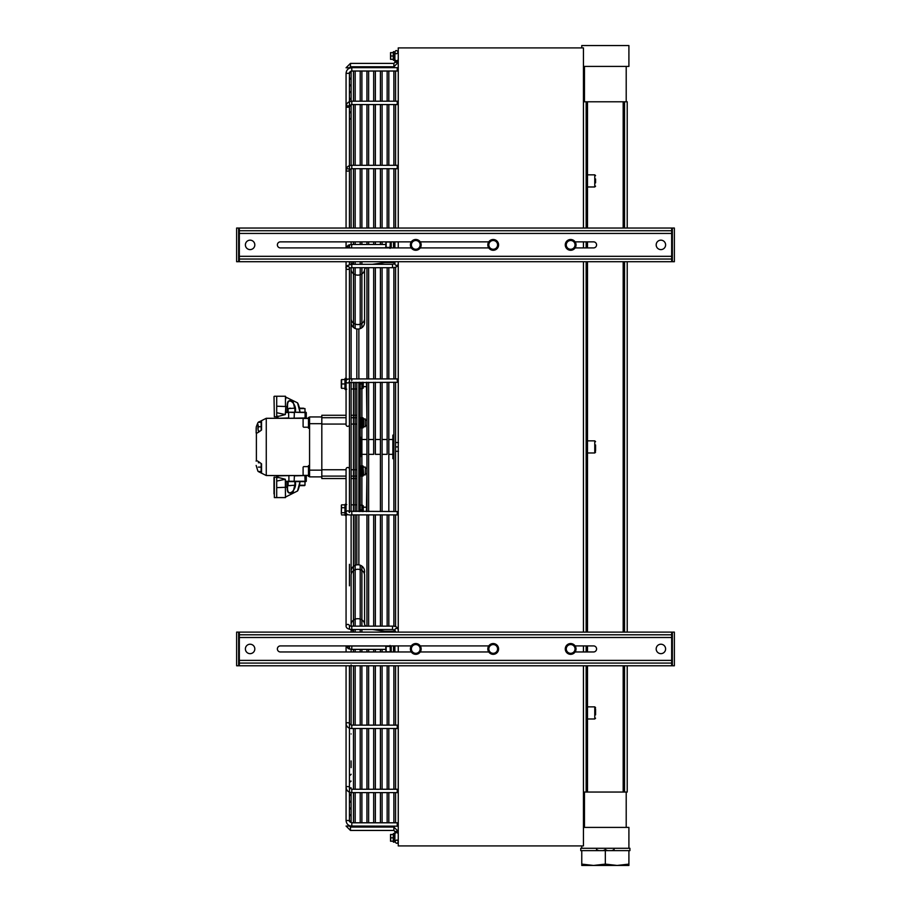 <?xml version="1.0" encoding="UTF-8"?>
<svg xmlns="http://www.w3.org/2000/svg" width="911" height="911" viewBox="0 0 911 911"><rect width="100%" height="100%" fill="white"/><g stroke="black" fill="none" stroke-linecap="round" stroke-linejoin="round"><path stroke-width="1.37" d="M581.765 47.907L581.765 45.55L628.909 45.55L628.909 66.423L626.21 66.423L626.21 101.781M583.45 66.423L584.463 66.423L584.463 101.781M628.909 864.106L617.123 865.45L628.909 865.45L628.909 850.635L614.094 850.635L614.094 849.656L611.839 850.635L629.922 850.635L629.922 848.278L581.765 848.278L581.765 845.92M628.909 848.278L628.909 827.404L583.45 827.404M627.223 228.046L627.223 101.781L583.45 101.781M627.223 261.719L627.223 632.109M627.223 665.782L627.223 792.046L624.536 792.046L624.536 665.782M583.45 792.046L624.536 792.046M624.536 632.109L624.536 261.719M624.536 228.046L624.536 101.781M586.149 792.046L586.149 665.782M586.149 651.969L586.149 645.91M586.149 632.109L586.149 261.719M586.149 247.917L586.149 241.859M586.149 228.046L586.149 101.781M626.21 792.046L626.21 827.404M584.463 827.404L584.463 792.046M626.21 66.423L584.463 66.423M575.114 241.859L593.551 241.859A3.029 3.029 0 0 1 596.58 244.888A3.029 3.029 0 0 1 593.551 247.917L575.114 247.917M488.763 247.917L420.222 247.917M411.316 247.917L280.406 247.917A3.029 3.029 0 0 1 277.377 244.888A3.029 3.029 0 0 1 280.406 241.859L411.316 241.859M420.222 241.859L488.763 241.859M665.611 244.888A4.714 4.714 0 0 1 660.896 249.603A4.714 4.714 0 0 1 656.182 244.888A4.714 4.714 0 0 1 660.896 240.174A4.714 4.714 0 0 1 665.611 244.888M254.818 244.888A4.714 4.714 0 0 1 250.104 249.603A4.714 4.714 0 0 1 245.389 244.888A4.714 4.714 0 0 1 250.104 240.174A4.714 4.714 0 0 1 254.818 244.888M238.659 259.031L239.331 259.031L239.331 261.719L671.669 261.719L671.669 233.432L239.331 233.432L239.331 228.046L671.669 228.046L671.669 230.745L238.659 230.745M671.669 256.333L239.331 256.333L239.331 259.031L672.341 259.031M236.632 261.719L238.659 261.719L238.659 228.046L236.632 228.046L236.632 261.719M674.368 261.719L672.341 261.719L672.341 228.046L674.368 228.046L674.368 261.719M672.341 230.745L671.669 230.745L671.669 233.432M575.114 645.91L593.551 645.91A3.029 3.029 0 0 1 596.58 648.939A3.029 3.029 0 0 1 593.551 651.969L575.114 651.969M488.763 651.969L420.222 651.969M411.316 651.969L280.406 651.969A3.029 3.029 0 0 1 277.377 648.939A3.029 3.029 0 0 1 280.406 645.91L411.316 645.91M420.222 645.91L488.763 645.91M665.611 648.939A4.714 4.714 0 0 1 660.896 653.654A4.714 4.714 0 0 1 656.182 648.939A4.714 4.714 0 0 1 660.896 644.225A4.714 4.714 0 0 1 665.611 648.939M254.818 648.939A4.714 4.714 0 0 1 250.104 653.654A4.714 4.714 0 0 1 245.389 648.939A4.714 4.714 0 0 1 250.104 644.225A4.714 4.714 0 0 1 254.818 648.939M238.659 663.083L239.331 663.083L239.331 665.782L671.669 665.782L671.669 637.495L239.331 637.495L239.331 632.109L671.669 632.109L671.669 634.796L238.659 634.796M671.669 660.395L239.331 660.395L239.331 663.083L672.341 663.083M236.632 665.782L238.659 665.782L238.659 632.109L236.632 632.109L236.632 665.782M674.368 665.782L672.341 665.782L672.341 632.109L674.368 632.109L674.368 665.782M672.341 634.796L671.669 634.796L671.669 637.495M358.866 378.93L358.866 328.985A6.73 6.73 0 0 1 356.839 328.985L356.839 378.93L351.122 378.896L351.122 267.72L351.122 378.93L351.122 322.335A6.73 6.73 0 0 1 351.407 320.399M356.839 382.29L356.839 511.538M356.839 514.897L356.839 564.843A6.73 6.73 0 0 1 358.866 564.843L358.866 514.897M358.866 511.538L358.866 382.29M364.309 320.399A6.73 6.73 0 0 1 357.852 329.065A6.73 6.73 0 0 1 351.122 322.335A6.73 6.73 0 0 0 356.839 328.985A6.73 6.73 0 0 1 351.122 322.335M365.835 267.686L364.582 269.292L364.582 322.335A6.73 6.73 0 0 1 358.866 328.985A6.73 6.73 0 0 0 364.582 322.335L364.582 318.725A6.73 5.83 180 0 1 357.852 324.555A6.73 5.83 180 0 1 351.122 318.725M384.795 632.109L384.795 631.266L395.568 631.266M351.407 573.429A6.73 6.73 0 0 1 351.122 571.493A6.73 6.73 0 0 0 351.407 573.429A6.73 6.73 0 0 1 361.223 565.663A6.73 6.73 0 0 1 364.309 573.429A6.73 6.73 0 0 0 364.582 571.493A6.73 6.73 0 0 1 364.309 573.429M361.223 565.663A6.73 6.73 0 0 1 364.582 571.493A6.73 6.73 0 0 0 358.866 564.843A6.73 6.73 0 0 1 361.223 565.663M351.122 571.493A6.73 6.73 0 0 1 356.839 564.843A6.73 6.73 0 0 0 351.122 571.493L351.122 514.897M363.238 382.29L363.238 388.086M359.23 382.29L359.617 388.667L362.487 388.667L362.874 382.29M362.487 383.952L359.617 383.952M362.874 511.538L362.487 505.161L359.617 505.161L359.23 511.538M363.238 505.742L363.238 511.538M359.617 509.875L362.487 509.875M395.568 228.046L395.568 168.694L395.568 228.046M395.568 165.324L395.568 104.571L395.568 165.324M395.568 101.212L395.568 71.024L395.568 101.212M350.45 63.394L350.45 66.765L349.437 67.778L346.066 67.778L350.45 63.394L393.882 63.394L394.896 62.381L394.896 59.317A1.685 1.458 0 0 0 398.255 59.317M394.896 59.443A1.685 1.583 180 0 0 394.896 59.591L394.896 55.992M350.45 830.433L350.45 827.063L349.437 826.049L346.066 826.049L350.45 830.433L393.882 830.433L394.896 831.447L394.896 841.878L393.484 842.197L393.484 833.485L394.896 833.804M395.568 626.654L395.568 514.897M395.568 511.538L395.568 382.29M395.568 378.93L395.568 267.174M395.568 665.782L395.568 725.133L395.568 665.782M395.568 728.504L395.568 789.256L395.568 728.504M395.568 792.616L395.568 822.804L395.568 792.616M351.794 725.589L351.794 728.504L397.253 728.504L397.253 725.589M351.794 789.416L351.794 792.616L397.253 792.616L397.253 789.416M349.437 826.049L397.253 826.163L397.253 822.804L351.794 822.815L349.437 820.492L346.066 820.492C346.408 823.943 348.321 825.833 351.794 826.163L351.794 822.804L380.411 822.804L380.411 792.616M397.253 725.133L351.794 725.133L349.437 723.858A1.685 1.15 0 0 0 346.066 723.858L346.066 787.298A1.685 0.729 0 0 1 347.751 786.569A1.685 0.729 0 0 1 349.437 787.298L351.794 789.256L397.253 789.256M397.253 168.239L397.253 165.324L351.794 165.324C348.606 165.312 346.692 166.861 346.066 169.97A1.685 1.15 180 0 1 349.437 169.97A1.685 1.15 180 0 1 346.066 169.97L346.066 106.53A1.685 0.729 180 0 1 347.751 105.801A1.685 0.729 180 0 1 349.437 106.53A1.685 0.729 180 0 1 347.751 107.259A1.685 0.729 180 0 1 346.066 106.53L346.066 73.335L349.437 73.335L346.066 73.335C346.408 69.885 348.321 67.995 351.794 67.665L397.253 67.665L397.253 71.024L351.794 71.024L351.794 67.665L349.437 68.166M397.253 104.412L397.253 101.212L351.794 101.212C348.344 101.497 346.431 103.273 346.066 106.53L346.066 73.335M397.253 104.571L351.794 104.571L351.794 101.212M397.253 168.694L351.794 168.694L351.794 165.324M397.253 512.927L397.253 514.897L397.253 511.538L348.708 511.23L349.437 512.517L349.437 268.221L349.437 511.39M351.794 512.927L351.794 514.897C348.15 515.227 346.237 514.43 346.066 512.517L346.066 469.131A1.685 1.663 0 0 1 347.751 467.48A1.685 1.663 0 0 1 349.437 469.131M397.253 380.9L397.253 378.93L351.794 378.93C348.15 378.6 346.237 379.397 346.066 381.31A1.685 1.663 180 0 0 348.879 382.54M349.437 424.697A1.685 1.663 180 0 1 347.751 426.348A1.685 1.663 180 0 1 346.066 424.697L346.066 381.31M394.896 651.707L394.896 650.796M392.539 626.142L351.794 626.142L351.794 629.512L392.539 629.512L392.539 626.142C395.852 626.085 397.765 627.292 398.255 629.786A1.685 1.469 0 0 0 394.896 629.786L394.896 632.109M348.879 511.287A1.685 1.663 0 0 0 346.066 512.517L346.066 625.868A1.685 1.469 0 0 1 349.403 625.584M351.794 267.686L392.539 267.686L392.539 264.315L351.794 264.315L351.794 267.686L349.437 267.959A1.685 1.469 0 0 0 346.066 267.959L346.066 391.559M394.896 261.719L394.896 264.042A1.685 1.469 0 0 0 398.255 264.042C398.266 266.217 396.365 267.424 392.539 267.686M394.896 243.032L394.896 242.121M351.794 264.315C347.296 265.192 345.383 266.399 346.066 267.959L346.066 261.719M346.066 417.728L321.822 417.728L321.822 476.1L346.066 476.1M346.066 415.268L321.822 415.268L321.822 416.942L309.569 416.942L309.569 476.886L321.822 476.886L321.822 478.56L346.066 478.56M392.869 453.985L392.869 439.842M360.551 454.327L366.939 454.327L366.939 468.3L365.322 468.3M368.625 454.327L373.681 454.327L373.681 382.29L373.681 439.501L368.625 439.501M375.366 454.327L380.411 454.327L380.411 511.538L380.411 382.29L380.411 439.501L375.366 439.501L375.366 382.29L375.366 454.327M382.096 454.327L387.152 454.327L387.152 382.29L387.152 439.501L382.096 439.501M388.826 454.327L392.539 454.327M359.538 456.741L360.551 456.741L360.551 437.086L359.538 437.086M358.866 464.018L359.538 464.018L359.538 429.81M351.122 476.1L356.839 476.1M356.839 417.728L351.122 417.728M261.548 420.597L261.548 430.003C257.756 432.941 255.957 433.83 256.162 432.691L256.31 426.712L257.859 422.795L261.548 420.597L261.15 422.795M256.39 433.442L256.39 460.385M256.162 461.137C255.957 459.998 257.756 460.886 261.548 463.824L261.548 473.23L257.859 471.033L256.162 465.43M261.15 471.033L261.548 473.23M256.31 426.712L256.162 428.398L256.31 426.712M256.162 428.398L256.162 432.691M258.849 421.839L258.28 422.328M308.487 475.531L266.263 475.531L258.189 471.499L266.263 475.531L266.263 418.297L258.189 422.328L266.263 418.297L308.487 418.297M321.822 416.942L321.822 423.683L309.569 423.683M309.569 470.144L321.822 470.144L321.822 476.886M258.371 426.712L257.984 428.899L257.984 424.526L258.371 426.712L261.15 426.712L261.15 430.231M258.371 431.085L257.984 428.899L258.371 431.085L259.76 431.085M258.371 422.328L261.15 422.328L261.15 426.712M261.15 463.597L261.15 471.499L258.371 471.499M259.76 462.742L258.371 462.742M261.15 467.115L258.371 467.115M278.185 475.531L276.762 475.872L276.762 477.068L274.006 477.387L274.006 493.933M276.705 477.045L276.705 497.588L274.348 497.588L274.348 477.045M295.608 481.6L295.153 481.6C297.84 489.435 286.714 499.205 287.591 487.043L287.261 487.043C286.897 492.851 288.878 494.479 293.183 491.906L295.608 481.6L300.015 481.6L297.544 490.938C298.569 489.48 299.4 486.372 300.015 481.6L305.937 481.6L304.991 481.6L304.991 485.233L299.617 485.233M300.049 481.6L297.578 490.858M285.462 481.6L305.094 481.259L285.348 481.259L285.462 497.588L276.705 497.588M285.792 487.305L285.792 481.6L287.261 481.6L287.261 487.043A6.07 6.07 0 0 1 285.792 487.305C285.781 499.479 285.781 499.479 285.792 487.305L276.705 487.613M276.762 477.068L285.325 479.266L285.348 481.259M276.705 481.076L285.325 479.266M274.006 396.57L274.348 416.782L274.006 396.57M274.348 396.239L276.705 396.239L276.705 416.782L274.348 416.782M297.578 402.958L299.673 408.196M299.617 408.595L304.991 408.595L304.991 412.227L300.015 412.227L297.544 402.89C298.569 404.347 299.4 407.456 300.015 412.227L295.608 412.227L293.171 401.922C288.878 399.348 286.897 400.977 287.261 406.784L287.261 412.227L285.792 412.227L285.792 406.522C285.781 394.349 285.781 394.349 285.792 406.522A6.07 6.07 0 0 1 287.261 406.784L287.591 406.784C286.714 394.611 297.84 404.393 295.153 412.227L295.153 412.227M287.591 406.784L287.261 412.227M304.991 412.227L285.462 412.227L285.792 406.522M276.705 412.717L285.325 414.562L285.462 412.227M285.325 414.562L276.705 416.782M287.739 402.206L288.115 401.341M290.074 400.259L292.511 401.273M297.51 402.833L285.792 397.082L285.792 398.881M276.705 396.239L285.462 396.239L285.462 406.511L276.705 406.215M299.673 485.631L304.581 485.631L299.673 485.631M289.573 485.631L290.552 485.631M288.149 485.233L288.149 481.6L294.891 481.6L294.891 485.233L288.559 485.631M303.568 408.196L299.525 408.196M290.552 408.196L289.573 408.196M294.891 408.595L294.891 412.227L288.149 412.227L288.149 408.595L294.481 408.196M581.765 848.278L580.762 848.278L580.762 850.635L598.834 850.635L596.58 849.656L596.58 848.278M611.839 850.635L607.591 850.635L605.337 849.656L603.082 850.635L598.834 850.635M605.337 849.656L605.337 848.278M596.58 849.656L596.58 850.635L581.765 850.635L581.765 865.45L593.551 865.45L581.765 864.106M614.094 849.656L614.094 848.278M603.082 850.635L607.591 850.635M605.337 864.106L593.551 865.45L617.123 865.45L605.337 864.106L605.337 850.635M394.896 247.917L394.896 241.859M393.541 241.859L393.541 247.917M394.896 651.969L394.896 645.91M393.541 645.91L393.541 651.969M390.056 645.432L390.284 651.809L386.173 651.809L386.093 645.91M390.056 248.396L390.284 242.019L386.173 242.019L386.093 247.917M385.797 247.917L385.945 242.019M390.284 247.405L386.173 247.405M385.945 651.809L385.797 645.91M390.284 646.423L386.173 646.423M344.95 383.952L344.95 388.325L341.591 388.325L341.591 379.568L344.95 379.568L344.95 383.952L341.591 383.952M365.322 473.686L366.939 473.686L366.427 511.538M341.591 507.028L341.283 513.815L341.431 505.411M341.283 505.935L341.591 504.842L344.95 504.842L344.95 507.7L341.591 507.7M344.95 507.7L344.95 514.92L341.591 514.92M344.939 504.842L344.95 514.92M344.95 512.734L341.591 512.734M366.427 382.29L366.939 420.142L365.322 420.142M341.283 387.892L341.283 380.012M393.267 837.835L393.267 834.476L390.671 834.476L390.671 841.206L393.267 841.206L393.267 837.835L390.671 837.835M390.534 841.206L390.534 834.476M393.267 55.992L393.267 52.622L390.671 52.622L390.671 59.352L393.267 59.352L393.267 55.992L390.671 55.992M390.534 59.352L390.534 52.622M393.017 52.622L393.484 51.631L394.896 51.95L394.896 58.008M587.493 632.109L587.493 261.719M587.493 792.046L587.493 665.782M587.493 228.046L587.493 101.781M595.578 714.862L595.578 709.031M595.578 450.797L595.578 444.967M595.578 182.849L595.578 178.966M570.662 654.326A5.386 5.386 0 0 0 575.319 646.252A5.386 5.386 0 0 0 565.993 646.252A5.386 5.386 0 0 0 570.662 654.326M493.215 654.326A5.386 5.386 0 0 0 497.873 646.252A5.386 5.386 0 0 0 488.547 646.252A5.386 5.386 0 0 0 493.215 654.326M415.769 654.326A5.386 5.386 0 0 0 420.438 646.252A5.386 5.386 0 0 0 411.1 646.252A5.386 5.386 0 0 0 415.769 654.326M570.662 250.274A5.386 5.386 0 0 0 575.319 242.189A5.386 5.386 0 0 0 565.993 242.189A5.386 5.386 0 0 0 570.662 250.274M493.215 250.274A5.386 5.386 0 0 0 497.873 242.189A5.386 5.386 0 0 0 488.547 242.189A5.386 5.386 0 0 0 493.215 250.274M415.769 250.274A5.386 5.386 0 0 0 420.438 242.189A5.386 5.386 0 0 0 411.1 242.189A5.386 5.386 0 0 0 415.769 250.274M572.848 645.147L575.035 646.411L575.035 648.939A4.373 4.373 0 0 0 568.464 645.147L570.662 643.883L572.848 645.147M575.035 651.467L572.848 652.731A4.373 4.373 0 0 0 575.035 648.939L575.035 651.467M570.662 653.996L568.464 652.731A4.373 4.373 0 0 0 572.848 652.731L570.662 653.996M566.278 648.939L566.278 646.411L568.464 645.147A4.373 4.373 0 0 0 568.464 652.731L566.278 651.467L566.278 648.939M495.402 645.147L497.588 646.411L497.588 648.939A4.373 4.373 0 0 0 491.029 645.147L493.215 643.883L495.402 645.147M497.588 651.467L495.402 652.731A4.373 4.373 0 0 0 497.588 648.939L497.588 651.467M493.215 653.996L491.029 652.731A4.373 4.373 0 0 0 495.402 652.731L493.215 653.996M488.831 648.939L488.831 646.411L491.029 645.147A4.373 4.373 0 0 0 491.029 652.731L488.831 651.467L488.831 648.939M417.955 645.147L420.142 646.411L420.142 648.939A4.373 4.373 0 0 0 413.583 645.147L415.769 643.883L417.955 645.147M420.142 651.467L417.955 652.731A4.373 4.373 0 0 0 420.142 648.939L420.142 651.467M415.769 653.996L413.583 652.731A4.373 4.373 0 0 0 417.955 652.731L415.769 653.996M411.385 648.939L411.385 646.411L413.583 645.147A4.373 4.373 0 0 0 413.583 652.731L411.385 651.467L411.385 648.939M572.848 241.096L575.035 242.36L575.035 244.888A4.373 4.373 0 0 0 568.464 241.096L570.662 239.832L572.848 241.096M575.035 247.416L572.848 248.68A4.373 4.373 0 0 0 575.035 244.888L575.035 247.416M570.662 249.944L568.464 248.68A4.373 4.373 0 0 0 572.848 248.68L570.662 249.944M566.278 244.888L566.278 242.36L568.464 241.096A4.373 4.373 0 0 0 568.464 248.68L566.278 247.416L566.278 244.888M495.402 241.096L497.588 242.36L497.588 244.888A4.373 4.373 0 0 0 491.029 241.096L493.215 239.832L495.402 241.096M497.588 247.416L495.402 248.68A4.373 4.373 0 0 0 497.588 244.888L497.588 247.416M493.215 249.944L491.029 248.68A4.373 4.373 0 0 0 495.402 248.68L493.215 249.944M488.831 244.888L488.831 242.36L491.029 241.096A4.373 4.373 0 0 0 491.029 248.68L488.831 247.416L488.831 244.888M417.955 241.096L420.142 242.36L420.142 244.888A4.373 4.373 0 0 0 413.583 241.096L415.769 239.832L417.955 241.096M420.142 247.416L417.955 248.68A4.373 4.373 0 0 0 420.142 244.888L420.142 247.416M415.769 249.944L413.583 248.68A4.373 4.373 0 0 0 417.955 248.68L415.769 249.944M411.385 244.888L411.385 242.36L413.583 241.096A4.373 4.373 0 0 0 413.583 248.68L411.385 247.416L411.385 244.888M398.46 451.287L398.255 450.649M398.255 447.552L398.255 446.276M398.255 443.179L398.46 442.541M395.568 442.541L398.073 442.541M395.568 451.287L398.073 451.287M395.568 446.914L398.073 446.914M309.569 465.601L308.487 465.601L308.487 476.373L309.569 476.373M368.625 473.64L368.625 468.345M303.101 472.228L303.101 473.321M362.999 476.009L363.648 474.893L365.322 474.893L365.322 467.081L363.648 467.081L362.977 465.931L362.977 476.043L363.648 474.893L362.999 465.965M360.585 465.965L359.936 467.081L360.608 465.931L360.608 476.043L362.977 476.043M359.936 474.893L360.608 476.043M360.608 468.505L362.977 468.505M360.608 473.561L362.977 473.561M360.608 465.931L362.977 465.931M359.936 465.623L359.936 476.373L358.866 476.373M309.569 417.454L308.487 417.454L308.487 428.227L309.569 428.227M368.625 425.483L368.625 420.187M303.101 420.506L303.101 425.175M363.648 418.935L363.648 426.747L365.322 426.747L365.322 418.935L363.648 418.935L362.999 417.819L362.999 427.863L360.608 427.897L360.608 425.414L362.977 425.414M359.936 418.935L360.608 417.785L360.608 425.414M360.608 420.358L362.977 420.358M360.608 417.785L362.977 417.785M358.866 417.454L359.936 417.454L359.936 428.227L358.866 428.227M393.882 435.128L392.869 435.128L392.869 458.7L393.882 458.7M398.255 228.046L398.255 47.907L583.45 47.907L583.45 228.046M583.45 241.859L583.45 247.917M583.45 261.719L583.45 632.109M583.45 645.91L583.45 651.969M583.45 665.782L583.45 845.92L398.255 845.92L398.255 665.782M398.255 651.969L398.255 645.91M398.255 632.109L398.255 261.719M398.255 247.917L398.255 241.859M587.493 651.969L587.493 645.91M587.493 247.917L587.493 241.859M623.181 101.781L623.181 228.046M623.181 261.719L623.181 632.109M623.181 665.782L623.181 792.046M239.331 233.432L239.331 256.333M239.331 637.495L239.331 660.395M372.553 264.292L384.795 262.562L384.795 261.719M364.594 269.246L364.582 269.292A6.73 5.83 180 0 1 357.852 275.133A6.73 5.83 180 0 1 351.122 269.292L351.213 267.709L351.122 269.292M361.223 619.48A6.73 5.83 0 0 1 364.582 624.536L365.835 626.142L364.582 624.536L364.582 575.103A6.73 5.83 0 0 0 361.223 570.058A6.73 5.83 0 0 0 351.122 575.103L351.122 624.536A6.73 5.83 0 0 1 361.223 619.48M398.255 61.492L394.896 61.492M350.45 66.765L393.882 66.765L398.255 62.381L394.896 62.381M393.882 66.765L393.882 63.394M394.896 834.237A1.685 1.583 0 0 1 396.57 832.654A1.685 1.583 0 0 1 398.255 834.237M394.896 832.335L398.255 832.335M394.896 831.447L398.255 831.447L393.882 827.063L393.882 830.433M351.794 168.239L349.437 169.97L349.437 228.046L349.437 73.335L351.794 71.024L393.882 71.024L393.882 101.212M351.794 104.412L349.437 106.53L349.437 165.734L349.437 112.725L350.279 111.882L351.122 112.725L349.437 112.725M397.253 514.897L351.794 514.897L351.794 511.538M351.794 380.9L351.794 378.93M346.112 645.91A1.685 1.446 180 0 0 349.391 645.91M350.758 645.91L351.794 646.001L351.794 649.372L348.207 648.598L346.089 645.91L346.066 651.969M346.066 267.959A1.685 1.469 0 0 0 349.403 268.244M351.566 247.826L351.794 244.455L385.797 244.455M346.112 247.917A1.685 1.446 180 0 1 349.391 247.917M356.839 469.769L351.122 469.769M346.066 469.769L321.822 469.769M321.822 424.059L346.066 424.059M351.122 424.059L356.839 424.059M288.901 481.6L288.901 475.531M294.139 481.6L294.378 475.872L305.937 475.531M306.278 475.872L306.278 481.259L305.094 481.259L304.855 475.531M294.139 475.531L277.946 475.872L277.946 477.694M287.591 487.043L287.591 481.6M304.855 412.227L305.937 412.227M294.139 412.227L305.094 412.569L305.094 417.955L288.901 418.297M288.901 412.227L294.378 412.569L294.139 418.297M285.348 412.569L288.662 412.569L288.662 417.955L278.185 418.297M304.855 418.297L305.937 418.297M277.946 416.133L277.946 417.955L277.103 418.297M391.229 241.859L391.229 247.917M391.229 645.91L391.229 651.969M344.631 379.568L345.201 378.35L345.201 389.544L346.738 389.202L345.201 389.544L344.631 388.325M393.484 51.631L393.484 60.342L394.896 60.024M595.578 707.665L594.769 706.856L594.769 718.984L595.578 718.175M595.578 441.664L594.769 440.856L594.769 452.972L595.578 452.163M595.578 175.652L594.769 174.844L594.769 186.971L595.578 186.163M303.101 474.825L303.101 467.149M303.101 426.678L303.101 419.003M372.485 264.315L384.795 262.562L394.896 262.562M352.056 264.315L353.366 261.719L352.056 264.315M364.639 269.121L365.038 268.506M353.366 632.109L352.056 629.512L353.366 632.109M351.213 626.119L351.122 624.536L351.213 626.119M372.485 629.512L384.795 631.266L372.485 629.512M398.255 629.581L397.31 627.69M358.866 388.086L359.196 388.667L358.866 388.086M358.866 505.742L359.196 505.161M395.568 67.608L393.882 67.608C393.882 66.867 393.882 66.867 393.882 67.608L393.882 67.665M393.882 228.046L393.882 168.694L351.794 168.694M393.882 165.324L393.882 104.571L351.794 104.571L349.437 106.53L349.437 228.046L349.437 119.455L350.279 118.612L351.122 119.455L351.122 165.358L351.122 104.663L351.122 112.725L351.122 104.663L351.122 105.995L349.437 105.995L350.279 105.152L351.122 105.995L351.122 104.663L351.122 164.515M398.255 52.155C396.729 50.025 395.602 50.025 394.896 52.155C395.59 54.284 396.718 54.284 398.255 52.155M394.896 841.673C396.342 843.814 397.458 843.814 398.255 841.673C397.503 839.543 396.376 839.543 394.896 841.673M350.45 827.063L393.882 827.063M380.411 244.455L380.411 241.859L380.411 244.455M380.411 228.046L380.411 168.694L380.411 228.046M380.411 165.324L380.411 104.571L380.411 165.324M380.411 101.212L380.411 71.024L380.411 101.212M380.411 67.665L381.253 66.765L382.096 67.608L382.096 66.765L382.096 67.665M382.096 244.455L382.096 241.859L382.096 244.455M382.096 228.046L382.096 168.694L382.096 228.046M382.096 165.324L382.096 104.571L382.096 165.324M382.096 101.212L382.096 71.024L382.096 101.212M380.411 267.686L380.411 378.93L380.411 267.686M380.411 514.897L380.411 626.142L380.411 514.897M382.096 626.142L382.096 514.897M382.096 511.538L382.096 382.29M382.096 378.93L382.096 267.686M366.939 244.455L366.939 241.859L366.939 244.455M366.939 228.046L366.939 168.694L366.939 228.046M366.939 165.324L366.939 104.571L366.939 165.324M366.939 101.212L366.939 71.024L366.939 101.212M366.939 67.665L367.782 66.765L368.625 67.608L368.625 66.765L368.625 67.665M368.625 244.455L368.625 241.859L368.625 244.455M368.625 228.046L368.625 168.694L368.625 228.046M368.625 165.324L368.625 104.571L368.625 165.324M368.625 101.212L368.625 71.024L368.625 101.212M366.939 267.686L366.939 378.93L366.939 267.686M366.939 382.29L366.939 511.538M366.939 514.897L366.939 626.142L366.939 514.897M368.625 626.142L368.625 514.897M368.625 511.538L368.625 382.29M368.625 378.93L368.625 267.686M373.681 244.455L373.681 241.859L373.681 244.455M373.681 228.046L373.681 168.694L373.681 228.046M373.681 165.324L373.681 104.571L373.681 165.324M373.681 101.212L373.681 71.024L373.681 101.212M373.681 67.665L374.523 66.765L375.366 67.608L375.366 66.765L375.355 67.665M375.366 244.455L375.366 241.859L375.366 244.455M375.366 228.046L375.366 168.694L375.366 228.046M375.366 165.324L375.366 104.571L375.366 165.324M375.366 101.212L375.366 71.024L375.366 101.212M373.681 267.686L373.681 378.93L373.681 267.686M373.681 514.897L373.681 626.142L373.681 514.897M375.366 626.142L375.366 514.897L375.366 626.142M375.366 378.93L375.366 267.686L375.366 378.93M387.152 228.046L387.152 168.694L387.152 228.046M387.152 165.324L387.152 104.571L387.152 165.324M387.152 101.212L387.152 71.024L387.152 101.212M387.152 67.665L387.984 66.765L388.826 67.608L388.826 66.765L388.826 67.665M388.826 228.046L388.826 168.694L388.826 228.046M388.826 165.324L388.826 104.571L388.826 165.324M388.826 101.212L388.826 71.024L388.826 101.212M387.152 267.686L387.152 378.93L387.152 267.686M387.152 514.897L387.152 626.142L387.152 514.897M388.826 626.142L388.826 514.897M388.826 511.538L388.826 382.29M388.826 378.93L388.826 267.686M380.411 649.372L380.411 651.969M380.411 665.782L380.411 725.133L351.794 725.133M380.411 728.504L380.411 789.256L351.794 789.256L349.437 787.298L349.437 728.094L349.437 794.574L350.279 795.417L351.122 794.574L351.122 792.581L351.122 821.506L351.122 792.581L351.122 808.046L351.122 792.581L351.122 794.574L349.437 794.574L349.437 792.149L349.437 821.506L351.122 821.506L350.279 822.348M380.411 826.163L381.253 827.063L382.096 826.22M382.096 649.372L382.096 651.969L382.096 649.372M382.096 665.782L382.096 725.133L382.096 665.782M382.096 728.504L382.096 789.256L382.096 728.504M382.096 792.616L382.096 822.804L382.096 792.616M360.551 439.501L366.939 439.501L366.939 425.528L365.322 425.528M366.939 649.372L366.939 651.969L366.939 649.372M366.939 665.782L366.939 725.133L366.939 665.782M366.939 728.504L366.939 789.256L366.939 728.504M366.939 792.616L366.939 822.804L366.939 792.616M366.939 826.163L367.782 827.063L368.625 826.22L368.625 827.063L368.625 826.163M368.625 649.372L368.625 651.969L368.625 649.372M368.625 665.782L368.625 725.133L368.625 665.782M368.625 728.504L368.625 789.256L368.625 728.504M368.625 792.616L368.625 822.804L368.625 792.616M373.681 649.372L373.681 651.969L373.681 649.372M373.681 665.782L373.681 725.133L373.681 665.782M373.681 728.504L373.681 789.256L373.681 728.504M373.681 792.616L373.681 822.804L373.681 792.616M373.681 826.163L374.523 827.063L375.366 826.22L375.366 827.063L375.355 826.163M375.366 649.372L375.366 651.969L375.366 649.372M375.366 665.782L375.366 725.133L375.366 665.782M375.366 728.504L375.366 789.256L375.366 728.504M375.366 792.616L375.366 822.804L375.366 792.616M387.152 665.782L387.152 725.133L387.152 665.782M387.152 728.504L387.152 789.256L387.152 728.504M387.152 792.616L387.152 822.804L387.152 792.616M387.152 826.22L387.984 827.063L388.826 826.163M393.882 792.616L393.882 822.804L388.826 822.804L388.826 792.616M393.882 728.504L393.882 789.256L388.826 789.256L388.826 728.504M393.882 665.782L393.882 725.133L388.826 725.133L388.826 665.782M393.882 267.595L393.882 378.93M393.882 382.29L393.882 511.538M393.882 514.897L393.882 626.233M393.882 826.163L393.882 826.22C393.882 826.96 393.882 826.96 393.882 826.22L395.568 826.22M351.794 728.504C348.606 728.504 346.692 726.967 346.066 723.858L346.066 665.782M351.794 792.616C348.344 792.331 346.431 790.554 346.066 787.298L346.066 820.492L346.066 787.298M382.096 822.804L387.152 822.804M351.794 822.804L349.437 820.492L349.437 792.149L349.437 808.046L350.279 808.877L351.122 808.046L349.437 808.046M382.096 789.256L387.152 789.256M382.096 725.133L387.152 725.133M351.794 244.455L348.207 245.23L346.089 247.917L346.066 241.859M346.066 228.046L346.066 169.97M351.794 71.024L349.437 73.335M349.437 381.31L348.708 382.597L397.253 382.29M385.797 646.001L351.794 646.001M385.797 649.372L351.794 649.372M392.539 629.512L394.987 630.127M351.794 626.142L349.437 625.868M351.794 629.512C347.968 629.262 346.055 628.043 346.066 625.868M351.122 514.931L356.839 514.931M351.122 504.831L356.839 504.831M392.539 264.315L394.987 263.7M350.758 247.917L385.797 247.826M351.122 388.997L356.839 388.997M353.479 566.38L353.479 514.931M353.479 504.831L353.479 478.56M353.479 415.268L353.479 388.997M353.479 267.686L353.479 327.448M353.479 244.455L353.479 241.859L353.479 244.455M353.479 228.046L353.479 168.694L353.479 228.046M353.479 165.324L353.479 104.571L353.479 165.324M353.479 101.212L353.479 71.024L353.479 101.212M353.479 67.665L354.322 66.765L355.153 67.665L355.165 66.765L355.165 67.665M353.479 826.163L354.322 827.063L355.165 826.163M353.479 649.372L353.479 651.969L353.479 649.372M353.479 665.782L353.479 725.133L353.479 665.782M353.479 728.504L353.479 789.256L353.479 728.504M353.479 792.616L353.479 822.804L353.479 792.616M353.479 261.719L353.479 264.315M353.479 382.29L353.479 511.538M353.479 514.897L353.479 626.142M353.479 629.512L353.479 632.109M355.165 822.804L355.165 792.616L355.165 822.804M355.165 789.256L355.165 728.504L355.165 789.256M355.165 725.133L355.165 665.782L355.165 725.133M355.165 651.969L355.165 649.372L355.165 651.969M355.165 632.109L355.165 629.512M355.165 626.142L355.165 514.897M355.165 511.538L355.165 382.29M355.165 328.507L355.165 267.686M355.165 264.315L355.165 261.719M355.165 244.455L355.165 241.859L355.165 244.455M355.165 228.046L355.165 168.694L355.165 228.046M355.165 165.324L355.165 104.571L355.165 165.324M355.165 101.212L355.165 71.024L355.165 101.212M355.165 565.321L355.165 514.931M355.165 504.831L355.165 478.56M355.165 415.268L355.165 388.997M350.279 71.479L351.122 72.322L349.437 72.322M349.437 244.763L349.437 247.917M349.437 261.719L349.437 264.611L349.437 261.719M349.437 625.606L349.437 629.216M349.437 645.91L349.437 649.065M349.437 781.103L351.122 781.103L350.279 781.945L349.437 781.103L349.437 728.094L349.437 787.298L349.437 665.782L349.437 740.7M351.122 760.901L351.122 767.631M351.122 725.076L351.122 665.782L351.122 725.076M351.122 651.969L351.122 649.349L351.122 651.969M351.122 632.109L351.122 629.49L351.122 632.109M351.122 511.526L351.122 382.301M351.122 264.338L351.122 261.719L351.122 264.338M351.122 244.478L351.122 241.859L351.122 244.478M351.122 188.235L351.122 182.302M351.122 92.523L349.437 92.523L350.279 91.681L351.122 92.523L351.122 101.246L351.122 71.126L351.122 101.246L351.122 85.782L349.437 85.782L349.437 101.679L349.437 99.253L349.437 101.679L349.437 99.253L350.279 98.411L351.122 99.253L349.437 99.253M351.122 67.699L351.122 66.765L351.122 67.699M349.437 85.782L350.279 84.951L351.122 85.782M351.122 126.196L351.122 112.725M349.437 180.071C349.437 179.353 349.437 180.89 349.437 180.071M351.122 700.297C351.122 698.828 351.122 698.828 351.122 700.297M349.437 564.308L349.437 585.807M351.122 599.279L351.122 575.103M351.122 626.21C351.122 627.565 351.122 620.55 351.122 626.21C351.122 627.565 351.122 620.55 351.122 626.21M351.122 666.624C351.122 666.636 351.122 662.844 351.122 666.624C351.122 666.636 351.122 662.844 351.122 666.624M351.122 693.556C351.122 692.018 351.122 692.018 351.122 693.556M351.122 707.027C351.122 705.626 351.122 705.626 351.122 707.027M351.122 720.499C351.122 719.212 351.122 719.212 351.122 720.499M351.122 733.959C351.122 732.786 351.122 732.786 351.122 733.959M351.122 158.878L351.122 132.926M349.437 787.298L349.437 728.094L349.437 774.373L350.279 775.215L351.122 774.373C351.122 773.462 351.122 773.462 351.122 774.373L351.122 774.213M351.122 378.93L351.122 267.72L351.122 378.93M350.279 788.675L351.122 787.833L349.437 787.833L350.279 788.675M349.437 169.97L349.437 228.046L349.437 169.97M349.437 79.052L351.122 79.052L351.122 101.246L351.122 79.052L350.279 78.209L349.437 79.052L349.437 93.207M350.279 802.147L351.122 801.304L351.122 792.581L351.122 801.304L349.437 801.304L350.279 802.147M349.437 814.776L351.122 814.776L350.279 815.618L349.437 814.776L349.437 801.304M351.122 228.046L351.122 168.751L351.122 228.046M349.437 106.53L349.437 165.734M351.122 814.776L351.122 792.581L351.122 814.776M360.209 565.184L360.209 626.142M360.209 505.161L360.209 475.36M360.209 466.614L360.209 456.741M360.209 437.086L360.209 427.213M360.209 418.468L360.209 388.667M360.209 267.686L360.209 328.643M360.209 244.455L360.209 241.859L360.209 244.455M360.209 228.046L360.209 168.694L360.209 228.046M360.209 165.324L360.209 104.571L360.209 165.324M360.209 101.212L360.209 71.024L360.209 101.212M360.209 67.665L361.052 66.765L361.895 67.665L361.895 66.765L361.895 67.665M360.209 826.163L361.052 827.063L361.895 826.163M360.209 649.372L360.209 651.969L360.209 649.372M360.209 665.782L360.209 725.133L360.209 665.782M360.209 728.504L360.209 789.256L360.209 728.504M360.209 792.616L360.209 822.804L360.209 792.616M360.209 261.719L360.209 264.315M360.209 382.29L360.209 511.538M360.209 629.512L360.209 632.109M361.895 822.804L361.895 792.616L361.895 822.804M361.895 789.256L361.895 728.504L361.895 789.256M361.895 725.133L361.895 665.782L361.895 725.133M361.895 651.969L361.895 649.372L361.895 651.969M361.895 632.109L361.895 629.512M361.895 626.142L361.895 566.107M361.895 511.538L361.895 382.29M361.895 327.721L361.895 267.686M361.895 264.315L361.895 261.719M361.895 244.455L361.895 241.859L361.895 244.455M361.895 228.046L361.895 168.694L361.895 228.046M361.895 165.324L361.895 104.571L361.895 165.324M361.895 101.212L361.895 71.024L361.895 101.212M361.895 505.161L361.895 476.043M361.895 465.931L361.895 454.327M361.895 439.501L361.895 427.897M361.895 417.785L361.895 388.667M388.826 439.501L392.539 439.501M356.839 415.268L351.122 415.268M356.839 478.56L351.122 478.56M297.578 490.79L299.525 485.631M297.51 490.995L285.462 497.076M297.578 403.038L300.049 412.227M276.762 417.955L276.762 416.76M306.278 417.955L306.278 412.569M346.738 504.626L345.235 504.216M345.201 515.478L346.738 515.136L345.201 515.478M345.201 378.35L346.738 378.691L345.201 378.35M363.238 507.188L366.427 507.188M363.238 386.64L366.427 386.64M393.017 841.206L393.484 842.197M393.017 834.476L393.484 833.485M393.017 59.352L393.484 60.342M586.149 454.999L587.493 454.999M586.149 438.829L587.493 438.829M586.149 721L587.493 721M586.149 704.841L587.493 704.841M586.149 188.987L587.493 188.987M586.149 172.828L587.493 172.828M594.769 706.856L587.493 706.856M594.769 718.984L587.493 718.984M594.769 440.856L587.493 440.856M594.769 452.972L587.493 452.972M594.769 174.844L587.493 174.844M594.769 186.971L587.493 186.971M303.636 475.371L308.487 475.371M303.636 466.614L308.487 466.614M359.936 465.601L358.866 465.601M303.636 427.213L308.487 427.213M303.636 418.456L308.487 418.456M363.648 426.747L362.999 427.863M359.936 426.747L360.585 427.863"/></g></svg>
